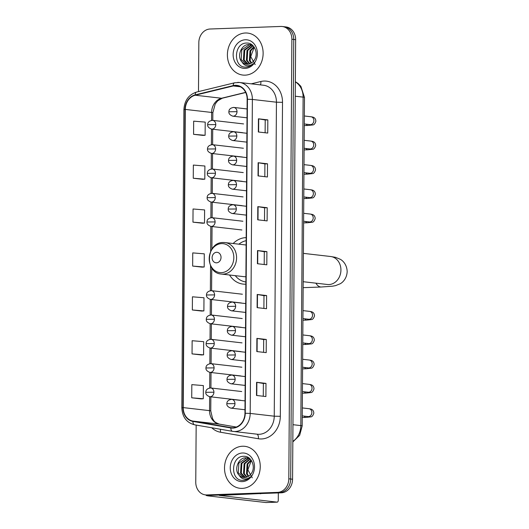 <?xml version="1.0" encoding="UTF-8"?>
<svg xmlns="http://www.w3.org/2000/svg" width="529" height="529" viewBox="0 0 529 529"><rect width="100%" height="100%" fill="white"/><g stroke="black" fill="none" stroke-linecap="round" stroke-linejoin="round"><path stroke-width="0.79" d="M246.183 237.627A23.329 19.679 -83.4 0 0 245.866 237.633A23.329 19.679 -83.4 0 0 233.17 243.512M229.546 275.001A23.329 19.679 -83.4 0 0 243.036 284.086A23.329 19.679 -83.4 0 0 245.542 284.185A23.329 19.679 -83.4 0 0 245.853 284.166M196.16 425.085L195.763 482.164A13.205 11.135 -83.4 0 0 205.417 494.88L209.173 495.309A13.205 11.135 -83.4 0 0 210.595 495.369L281.316 492.81A13.205 11.135 -83.4 0 0 292.57 479.234L295.645 39.655A13.205 11.135 -83.4 0 0 285.984 26.939L284.106 26.721A13.205 11.135 -83.4 0 1 293.76 39.437A13.205 11.135 -83.4 0 0 284.106 26.721L282.228 26.503A13.205 11.135 -83.4 0 0 280.806 26.45L210.086 29.009A13.205 11.135 -83.4 0 0 198.831 42.585L198.487 91.596M205.417 494.88A13.205 11.135 -83.4 0 0 206.832 494.932L277.553 492.38A13.205 11.135 -83.4 0 0 288.814 478.798L290.692 479.016L293.76 39.437L290.692 479.016A13.205 11.135 -83.4 0 1 279.438 492.592A13.205 11.135 -83.4 0 0 290.692 479.016L292.57 479.234M206.832 494.932L279.438 492.592L208.717 495.151A13.205 11.135 -83.4 0 1 207.295 495.098A13.205 11.135 -83.4 0 0 208.717 495.151L210.595 495.369M245.41 32.996A21.127 17.821 -83.4 0 0 227.444 53.376A21.127 17.821 -83.4 0 0 242.851 75.065A21.127 17.821 -83.4 0 0 245.119 75.158A21.127 17.821 -83.4 0 0 263.085 54.771A21.127 17.821 -83.4 0 0 247.678 33.089A21.127 17.821 -83.4 0 0 245.41 32.996A21.127 17.821 -83.4 0 0 227.444 53.376A21.127 17.821 -83.4 0 0 242.851 75.065A21.127 17.821 -83.4 0 0 245.119 75.158A21.127 17.821 -83.4 0 0 263.085 54.771A21.127 17.821 -83.4 0 0 247.678 33.089A21.127 17.821 -83.4 0 0 245.41 32.996M242.527 446.231A21.127 17.821 -83.4 0 0 224.561 466.611A21.127 17.821 -83.4 0 0 239.961 488.3A21.127 17.821 -83.4 0 0 242.229 488.386A21.127 17.821 -83.4 0 0 260.202 468.006A21.127 17.821 -83.4 0 0 244.795 446.317A21.127 17.821 -83.4 0 0 242.527 446.231A21.127 17.821 -83.4 0 0 224.561 466.611A21.127 17.821 -83.4 0 0 239.961 488.3A21.127 17.821 -83.4 0 0 242.229 488.386A21.127 17.821 -83.4 0 0 260.202 468.006A21.127 17.821 -83.4 0 0 244.795 446.317A21.127 17.821 -83.4 0 0 242.527 446.231M235.332 85.658A14.085 11.883 96.6 0 1 236.847 85.718A14.085 11.883 96.6 0 1 247.149 99.28L244.953 413.268A14.085 11.883 96.6 0 1 231.431 427.69A14.085 11.883 96.6 0 1 230.882 427.611L192.966 421.084A14.085 11.883 96.6 0 1 183.219 407.601L185.302 109.417A14.085 11.883 96.6 0 1 195.241 95.22L233.263 85.949A14.085 11.883 96.6 0 1 235.332 85.658M235.339 85.308A14.435 12.174 -83.4 0 0 233.216 85.605L195.194 94.876A14.435 12.174 -83.4 0 0 185.005 109.424L182.922 407.614A14.435 12.174 -83.4 0 0 192.913 421.434L230.823 427.961A14.435 12.174 -83.4 0 0 245.251 413.255L247.446 99.273A14.435 12.174 -83.4 0 0 235.339 85.308M256.499 395.467L265.895 396.552L265.988 383.373L256.591 382.295L256.499 395.467M263.283 396.247L263.376 383.465L256.591 382.295M263.376 383.472L265.988 383.373M256.803 351.554L266.199 352.638L266.292 339.459L256.896 338.381L256.803 351.554M263.594 352.334L263.68 339.552L256.896 338.381M263.68 339.558L266.292 339.459M257.114 307.64L266.51 308.724L266.603 295.546L257.2 294.468L257.114 307.64M263.898 308.42L263.984 295.638L257.2 294.468M263.984 295.645L266.603 295.546M258.337 131.986L267.734 133.063L267.826 119.891L258.43 118.807L258.337 131.986M265.122 132.766L265.214 119.977L258.43 118.807M265.214 119.984L267.826 119.891M258.033 175.899L267.429 176.977L267.522 163.805L258.126 162.727L258.033 175.899M264.817 176.679L264.91 163.891L258.126 162.727M264.91 163.897L267.522 163.805M257.722 219.813L267.125 220.897L267.211 207.718L257.815 206.641L257.722 219.813M264.513 220.593L264.599 207.804L257.815 206.641M264.599 207.811L267.211 207.718M257.418 263.726L266.814 264.811L266.907 251.632L257.511 250.554L257.418 263.726M264.202 264.507L264.295 251.718L257.511 250.554M264.295 251.731L266.907 251.632M288.814 478.798L291.882 39.219A13.205 11.135 -83.4 0 0 282.228 26.503M192.04 353.894L203.586 354.84L203.678 341.668L192.133 340.722L192.04 353.894L201.437 354.959M191.729 397.808L203.275 398.76L203.367 385.581L191.822 384.636L191.729 397.808L201.132 398.873M192.959 222.154L204.505 223.099L204.597 209.927L193.052 208.981L192.959 222.154L202.356 223.218M193.264 178.24L204.809 179.186L204.902 166.013L193.356 165.068L193.264 178.24L202.667 179.305M202.971 135.404L193.574 134.326L205.12 135.272L205.206 122.1L193.667 121.154L193.574 134.326M201.747 311.065L192.344 309.981L203.89 310.926L203.982 297.754L192.437 296.809L192.344 309.981M192.655 266.067L204.194 267.013L204.287 253.841L192.741 252.895L192.655 266.067L202.052 267.132M204.194 267.013L201.959 267.138M204.505 223.099L202.263 223.225M204.809 179.186L202.567 179.311M205.12 135.272L202.878 135.398M203.89 310.926L201.648 311.052M203.586 354.84L201.344 354.966M203.275 398.76L201.04 398.879M251.13 63.202L249.41 60.623L249.972 50.758L253.867 46.711M251.553 62.931L250.157 60.709L250.72 50.844L254.138 47.081M249.483 63.936L246.421 60.28L246.99 50.414L252.829 45.547M249.886 63.797L247.169 60.366L247.737 50.5L253.074 45.792M247.883 64.254L243.439 59.936L244.008 50.07L251.44 44.919M248.28 64.207L244.186 60.022L244.755 50.156L251.811 45.044M242.156 62.151A9.945 8.391 -83.4 0 0 246.474 64.227A9.945 8.391 -83.4 0 0 247.546 64.273A9.945 8.391 -83.4 0 0 253.927 60.617C259.137 54.308 254.528 42.717 247.01 43.061C233.692 42.38 232.879 67.196 245.277 67.104L245.906 67.104C248.67 66.965 251.096 65.794 253.199 63.592C251.209 65.325 249.06 66.013 246.739 65.662C244.768 65.305 243.241 64.135 242.156 62.151C236.529 57.139 240.88 44.271 248.842 44.555L252.723 45.448M246.719 64.254L241.204 59.678L241.766 49.812L249.589 44.641L250.336 44.654M255.157 64.584L250.746 56.59L254.237 47.226M245.363 39.761A14.349 12.101 -83.4 0 0 233.13 54.513A14.349 12.101 -83.4 0 0 245.165 68.393A14.349 12.101 -83.4 0 0 257.398 53.641A14.349 12.101 -83.4 0 0 245.363 39.761M216.533 262.827A5.283 4.457 -83.4 0 0 221.036 257.392A5.283 4.457 -83.4 0 0 216.606 252.287A5.283 4.457 -83.4 0 0 212.103 257.716A5.283 4.457 -83.4 0 0 216.533 262.827M221.367 274.062A15.844 13.364 -83.4 0 0 223.066 274.128A15.844 13.364 -83.4 0 0 236.542 258.84A15.844 13.364 -83.4 0 0 224.99 242.573L223.099 242.5C206.112 242.163 204.379 273.057 221.367 274.062L243.889 276.654A15.844 13.364 -83.4 0 0 245.588 276.72A15.844 13.364 -83.4 0 0 245.906 276.7M246.157 240.675A20.909 17.636 -83.4 0 0 238.903 244.173M235.279 275.662A20.909 17.636 -83.4 0 0 245.873 281.97M206.654 495.018A17.609 1.203 -179.6 0 0 206.112 495.316A17.609 1.203 -179.6 0 0 208.829 495.977L265.928 502.543L277.09 502.14L219.317 495.409L259.045 493.617M277.09 502.14A2.202 1.17 87.9 0 0 277.189 502.147A2.202 1.17 87.9 0 0 278.28 500.084L278.333 492.916M261.359 493.531L260.612 493.716A2.202 1.858 96.6 0 1 260.288 493.755M248.246 476.431L246.521 473.852L247.089 463.986L250.977 459.939M248.67 476.166L247.268 473.938L247.837 464.072L251.255 460.316M246.593 477.165L243.538 473.508L244.107 463.642L249.946 458.782M247.003 477.026L244.286 473.594L244.854 463.728L250.191 459.02M245 477.482L240.556 473.164L241.125 463.298L248.557 458.147M245.396 477.436L241.303 473.25L241.865 463.384L248.921 458.273M239.273 475.379A9.945 8.391 -83.4 0 0 243.591 477.462A9.945 8.391 -83.4 0 0 244.662 477.502A9.945 8.391 -83.4 0 0 251.037 473.852C256.254 467.537 251.645 455.945 244.12 456.296C230.809 455.608 229.989 480.425 242.394 480.339L243.023 480.339C245.78 480.2 248.213 479.029 250.316 476.821C248.326 478.553 246.17 479.248 243.856 478.89C241.885 478.533 240.358 477.363 239.273 475.379C233.646 470.374 237.997 457.499 245.952 457.783L249.84 458.676M243.829 477.482L238.314 472.906L238.883 463.04L246.699 457.869L247.453 457.889M252.267 477.819L247.856 469.818L251.354 460.461M242.48 452.989A14.349 12.101 -83.4 0 0 230.247 467.748A14.349 12.101 -83.4 0 0 242.282 481.621A14.349 12.101 -83.4 0 0 254.515 466.869A14.349 12.101 -83.4 0 0 242.48 452.989M292.835 441.384A17.609 14.852 -83.4 0 0 300.829 425.6L303.124 97.124A17.609 14.852 -83.4 0 0 295.347 81.909M295.248 96.218L303.124 97.124A8.801 0.602 0.4 0 1 304.479 97.455L302.185 425.931A8.801 0.602 0.4 0 0 300.829 425.6L292.954 424.694M295.645 39.655L291.882 39.219M281.316 492.81L277.553 492.38M251.268 83.833L260.817 81.506A22.006 18.561 96.6 0 1 282.512 102.342L280.317 416.323L274.247 416.191L276.442 102.203A17.609 14.852 -83.4 0 0 263.568 85.248L239.505 82.484A17.609 14.852 96.6 0 1 252.379 99.432L247.446 99.273M280.317 416.323A22.006 18.561 96.6 0 1 261.557 438.958A22.006 18.561 96.6 0 1 258.324 438.739L220.414 432.213A22.006 18.561 96.6 0 1 211.759 427.769M259.236 434.296A17.609 14.852 -83.4 0 0 274.247 416.191L250.191 413.42A17.609 14.852 96.6 0 1 233.289 431.452A17.609 14.852 96.6 0 1 232.595 431.353A4.404 2.361 99.8 0 1 232.522 431.34L257.345 434.216A17.609 14.852 -83.4 0 0 259.236 434.296M237.614 82.405A17.609 14.852 96.6 0 1 239.505 82.484L234.598 82.795A4.404 2.255 76.3 0 0 233.216 85.605M234.598 82.795L196.576 92.066C188.721 94.645 184.495 100.497 183.9 109.615L185.005 109.424M182.922 407.614L181.824 407.806C182.313 417.057 186.578 422.724 194.612 424.813A4.404 2.361 99.8 0 0 194.685 424.827L232.456 431.327M192.913 421.434A4.404 2.361 99.8 0 0 194.612 424.813L232.522 431.34A4.404 2.361 99.8 0 1 230.823 427.961M196.576 92.066A4.404 2.255 76.3 0 0 195.194 94.876M245.251 413.255L250.191 413.42L252.379 99.432L276.442 102.203L282.512 102.342M260.817 81.506A4.404 2.255 -103.7 0 1 260.347 84.878M220.262 429.231A4.404 2.361 -80.2 0 1 220.414 432.213M256.869 434.164A4.404 2.361 -80.2 0 1 258.324 438.739M183.219 407.601L209.537 410.636A14.085 11.883 -83.4 0 0 219.284 424.119L236.331 427.048L219.409 424.132A7.922 4.252 -80.2 0 1 219.535 424.159M192.966 421.084L219.284 424.119A7.922 4.252 -80.2 0 1 219.409 424.132C216.044 422.902 214.166 421.699 213.769 420.529L212.579 418.684L210.76 410.927A7.922 0.542 0.4 0 0 209.537 410.636L209.636 396.704M230.882 427.611L231.993 427.743M233.263 85.949L240.285 86.756M195.241 95.22L221.558 98.249A14.085 11.883 -83.4 0 0 211.62 112.446L211.567 120.354M245.635 92.377L221.558 98.249A7.922 4.067 -103.7 0 0 222.325 98.202L217.717 100.808L215.224 103.948L212.843 112.743L212.79 120.381M185.302 109.417L211.62 112.446A7.922 0.542 0.4 0 1 212.843 112.743M211.501 129.096L211.395 144.681M211.336 153.423L211.223 169.009M211.164 177.751L211.058 193.336M210.992 202.078L210.886 217.67M210.826 226.405L210.648 251.48M210.549 265.717L210.377 290.652M210.317 299.394L210.205 314.98M210.145 323.722L210.033 339.307M209.973 348.049L209.868 363.635M209.801 372.376L209.696 387.969M257.696 263.759L257.788 250.594M258.007 219.846L258.099 206.68M258.311 175.932L258.403 162.76M258.621 132.019L258.707 118.846M257.392 307.673L257.484 294.508M257.087 351.587L257.18 338.421M256.777 395.5L256.869 382.335M303.395 253.371L330.625 256.505A14.085 11.883 96.6 0 1 340.927 270.068A14.085 11.883 96.6 0 1 328.919 284.549A14.085 11.883 96.6 0 1 327.405 284.49L328.317 284.556M330.625 256.505L335.531 257.332L340.326 259.303C342.587 260.486 346.938 264.407 347.176 271.589C346.832 278.77 342.428 282.625 340.16 283.775L335.578 285.62L332.443 286.202L321.288 287.002A14.085 7.505 -92.1 0 1 315.892 283.167M221.413 272.647A14.554 12.279 -83.4 0 0 233.825 257.683A14.554 12.279 -83.4 0 0 221.618 243.604A14.554 12.279 -83.4 0 0 209.206 258.569A14.554 12.279 -83.4 0 0 221.413 272.647M246.13 245.006L224.99 242.573A15.844 13.364 -83.4 0 0 223.291 242.507M247.017 117.808L232.786 116.175A4.404 3.71 -83.4 0 0 233.256 116.188A4.404 3.71 -83.4 0 0 237.012 111.665A4.404 3.71 -83.4 0 0 233.792 107.427A4.404 3.71 -83.4 0 0 233.322 107.407M237.012 111.665L228.885 111.771C228.892 109.285 230.532 107.837 233.792 107.427L247.076 108.954M310.43 124.646L310.087 124.626A3.961 3.339 -83.4 0 0 310.516 124.646A3.961 3.339 -83.4 0 0 313.882 120.817A3.961 3.339 -83.4 0 0 310.992 116.757C311.641 116.995 315.707 116.697 315.853 121.3C315.033 123.713 314.034 124.923 312.857 124.937L307.938 125.459A3.961 2.109 -92.1 0 1 306.317 124.196M246.845 142.136L232.615 140.502A4.404 3.71 -83.4 0 0 233.091 140.516A4.404 3.71 -83.4 0 0 236.84 135.993A4.404 3.71 -83.4 0 0 233.62 131.754A4.404 3.71 -83.4 0 0 233.15 131.734M236.84 135.993L228.72 136.098C228.726 133.619 230.36 132.171 233.62 131.754L246.911 133.282M310.265 148.973L309.921 148.953A3.961 3.339 -83.4 0 0 310.344 148.973A3.961 3.339 -83.4 0 0 313.717 145.144A3.961 3.339 -83.4 0 0 310.827 141.084C311.469 141.322 315.542 141.025 315.681 145.627C314.861 148.041 313.862 149.257 312.692 149.264L307.772 149.786A3.961 2.109 -92.1 0 1 306.146 148.523M246.679 166.47L232.443 164.83A4.404 3.71 -83.4 0 0 232.919 164.85A4.404 3.71 -83.4 0 0 236.668 160.32A4.404 3.71 -83.4 0 0 233.454 156.081A4.404 3.71 -83.4 0 0 232.978 156.062M236.668 160.32L228.548 160.426C228.554 157.946 230.188 156.498 233.454 156.081L246.739 157.609M310.093 173.3L309.749 173.281A3.961 3.339 -83.4 0 0 310.173 173.3A3.961 3.339 -83.4 0 0 313.545 169.478A3.961 3.339 -83.4 0 0 310.655 165.412C311.303 165.65 315.37 165.359 315.515 169.961C314.695 172.375 313.697 173.585 312.52 173.591L307.6 174.12A3.961 2.109 -92.1 0 1 305.98 172.851M246.507 190.797L232.277 189.157A4.404 3.71 -83.4 0 0 232.747 189.177A4.404 3.71 -83.4 0 0 236.503 184.647A4.404 3.71 -83.4 0 0 233.282 180.409A4.404 3.71 -83.4 0 0 232.813 180.396M236.503 184.647L228.376 184.753C228.383 182.274 230.022 180.825 233.282 180.409L246.567 181.943M309.921 197.628L309.577 197.615A3.961 3.339 -83.4 0 0 310.007 197.628A3.961 3.339 -83.4 0 0 313.373 193.806A3.961 3.339 -83.4 0 0 310.483 189.739C311.131 189.977 315.198 189.686 315.344 194.288C314.524 196.702 313.525 197.912 312.348 197.919L307.428 198.448A3.961 2.109 -92.1 0 1 305.808 197.178M246.335 215.124L232.105 213.485A4.404 3.71 -83.4 0 0 232.581 213.504A4.404 3.71 -83.4 0 0 236.331 208.975A4.404 3.71 -83.4 0 0 233.11 204.736A4.404 3.71 -83.4 0 0 232.641 204.723M236.331 208.975L228.211 209.081C228.217 206.601 229.851 205.153 233.11 204.736L246.402 206.27M309.749 221.962L309.412 221.942A3.961 3.339 -83.4 0 0 309.835 221.955A3.961 3.339 -83.4 0 0 313.201 218.133A3.961 3.339 -83.4 0 0 310.318 214.066C310.959 214.311 315.026 214.014 315.172 218.616C314.352 221.029 313.353 222.24 312.183 222.253L307.263 222.775A3.961 2.109 -92.1 0 1 305.636 221.506M245.661 312.434L231.424 310.801A4.404 3.71 -83.4 0 0 231.9 310.814A4.404 3.71 -83.4 0 0 235.65 306.291A4.404 3.71 -83.4 0 0 232.436 302.052A4.404 3.71 -83.4 0 0 231.96 302.033M235.65 306.291L227.53 306.397C227.536 303.917 229.169 302.469 232.436 302.052L245.721 303.58M309.075 319.271L308.731 319.252A3.961 3.339 -83.4 0 0 309.154 319.271A3.961 3.339 -83.4 0 0 312.527 315.443A3.961 3.339 -83.4 0 0 309.637 311.383C310.285 311.621 314.352 311.323 314.497 315.925C313.671 318.339 312.672 319.556 311.502 319.562L306.582 320.085A3.961 2.109 -92.1 0 1 304.955 318.822M245.489 336.768L231.259 335.128A4.404 3.71 -83.4 0 0 231.728 335.148A4.404 3.71 -83.4 0 0 235.484 330.618A4.404 3.71 -83.4 0 0 232.264 326.38A4.404 3.71 -83.4 0 0 231.788 326.36M235.484 330.618L227.358 330.724C227.364 328.244 229.004 326.796 232.264 326.38L245.549 327.914M308.903 343.599L308.559 343.586A3.961 3.339 -83.4 0 0 308.989 343.599A3.961 3.339 -83.4 0 0 312.355 339.777A3.961 3.339 -83.4 0 0 309.465 335.71C310.113 335.948 314.18 335.657 314.325 340.259C313.505 342.673 312.507 343.883 311.33 343.89L306.41 344.419A3.961 2.109 -92.1 0 1 304.79 343.149M245.317 361.095L231.087 359.456A4.404 3.71 -83.4 0 0 231.557 359.475A4.404 3.71 -83.4 0 0 235.312 354.946A4.404 3.71 -83.4 0 0 232.092 350.707A4.404 3.71 -83.4 0 0 231.623 350.694M235.312 354.946L227.186 355.052C227.199 352.572 228.832 351.124 232.092 350.707L245.383 352.241M308.731 367.926L308.394 367.913A3.961 3.339 -83.4 0 0 308.817 367.926A3.961 3.339 -83.4 0 0 312.183 364.104A3.961 3.339 -83.4 0 0 309.3 360.037C309.941 360.275 314.008 359.984 314.153 364.587C313.333 367 312.335 368.21 311.158 368.217L306.245 368.746A3.961 2.109 -92.1 0 1 304.618 367.476M245.152 385.423L230.915 383.783A4.404 3.71 -83.4 0 0 231.391 383.803A4.404 3.71 -83.4 0 0 235.141 379.273A4.404 3.71 -83.4 0 0 231.927 375.041A4.404 3.71 -83.4 0 0 231.451 375.021M235.141 379.273L227.02 379.379C227.027 376.899 228.66 375.451 231.927 375.041L245.211 376.569M308.566 392.26L308.222 392.24A3.961 3.339 -83.4 0 0 308.645 392.254A3.961 3.339 -83.4 0 0 312.017 388.431A3.961 3.339 -83.4 0 0 309.128 384.365C309.776 384.609 313.842 384.312 313.981 388.914C313.161 391.328 312.163 392.538 310.992 392.551L306.073 393.073A3.961 2.109 -92.1 0 1 304.446 391.804M244.98 409.75L230.75 408.11A4.404 3.71 -83.4 0 0 231.219 408.13A4.404 3.71 -83.4 0 0 234.975 403.607A4.404 3.71 -83.4 0 0 231.755 399.369A4.404 3.71 -83.4 0 0 231.279 399.349M234.975 403.607L226.848 403.706C226.855 401.227 228.488 399.779 231.755 399.369L245.039 400.896M308.394 416.587L308.05 416.568A3.961 3.339 -83.4 0 0 308.473 416.581A3.961 3.339 -83.4 0 0 311.846 412.759A3.961 3.339 -83.4 0 0 308.956 408.699C309.604 408.937 313.671 408.639 313.816 413.242C312.996 415.655 311.998 416.865 310.821 416.878L305.901 417.401A3.961 2.109 -92.1 0 1 304.281 416.131M242.573 132.673L211.56 129.102A4.404 3.71 -83.4 0 0 212.03 129.116A4.404 3.71 -83.4 0 0 215.786 124.593A4.404 3.71 -83.4 0 0 212.565 120.354A4.404 3.71 -83.4 0 0 212.089 120.334M215.786 124.593L207.659 124.699C207.666 122.219 209.305 120.771 212.565 120.354L243.578 123.925M242.401 157.001L211.388 153.43A4.404 3.71 -83.4 0 0 211.864 153.45A4.404 3.71 -83.4 0 0 215.614 148.92A4.404 3.71 -83.4 0 0 212.393 144.681A4.404 3.71 -83.4 0 0 211.924 144.662M215.614 148.92L207.494 149.026C207.5 146.546 209.134 145.098 212.393 144.681L243.413 148.252M242.236 181.328L211.216 177.757A4.404 3.71 -83.4 0 0 211.693 177.777A4.404 3.71 -83.4 0 0 215.442 173.248A4.404 3.71 -83.4 0 0 212.228 169.009A4.404 3.71 -83.4 0 0 211.752 168.996M215.442 173.248L207.322 173.353C207.328 170.874 208.962 169.425 212.228 169.009L243.241 172.58M242.064 205.655L211.051 202.085A4.404 3.71 -83.4 0 0 211.521 202.104A4.404 3.71 -83.4 0 0 215.277 197.575A4.404 3.71 -83.4 0 0 212.056 193.336A4.404 3.71 -83.4 0 0 211.58 193.323M215.277 197.575L207.15 197.681C207.156 195.201 208.796 193.753 212.056 193.336L243.069 196.907M241.892 229.983L210.879 226.412A4.404 3.71 -83.4 0 0 211.349 226.432A4.404 3.71 -83.4 0 0 215.105 221.909A4.404 3.71 -83.4 0 0 211.884 217.67A4.404 3.71 -83.4 0 0 211.415 217.65M215.105 221.909L206.978 222.008C206.991 219.528 208.624 218.08 211.884 217.67L242.897 221.241M241.383 302.972L210.37 299.401A4.404 3.71 -83.4 0 0 210.84 299.414A4.404 3.71 -83.4 0 0 214.595 294.891A4.404 3.71 -83.4 0 0 211.375 290.652A4.404 3.71 -83.4 0 0 210.906 290.633M214.595 294.891L206.469 294.997C206.482 292.517 208.115 291.069 211.375 290.652L242.388 294.223M241.211 327.299L210.198 323.728A4.404 3.71 -83.4 0 0 210.674 323.748A4.404 3.71 -83.4 0 0 214.424 319.218A4.404 3.71 -83.4 0 0 211.203 314.98A4.404 3.71 -83.4 0 0 210.734 314.96M214.424 319.218L206.303 319.324C206.31 316.845 207.943 315.396 211.203 314.98L242.222 318.551M241.045 351.626L210.033 348.056A4.404 3.71 -83.4 0 0 210.502 348.075A4.404 3.71 -83.4 0 0 214.258 343.546A4.404 3.71 -83.4 0 0 211.038 339.307A4.404 3.71 -83.4 0 0 210.562 339.294M214.258 343.546L206.131 343.652C206.138 341.172 207.771 339.724 211.038 339.307L242.051 342.878M240.874 375.954L209.861 372.383A4.404 3.71 -83.4 0 0 210.33 372.403A4.404 3.71 -83.4 0 0 214.086 367.873A4.404 3.71 -83.4 0 0 210.866 363.641A4.404 3.71 -83.4 0 0 210.397 363.621M214.086 367.873L205.96 367.979C205.973 365.499 207.606 364.051 210.866 363.641L241.879 367.205M240.702 400.281L209.689 396.71A4.404 3.71 -83.4 0 0 210.165 396.73A4.404 3.71 -83.4 0 0 213.914 392.207A4.404 3.71 -83.4 0 0 210.694 387.969A4.404 3.71 -83.4 0 0 210.225 387.949M213.914 392.207L205.794 392.306C205.801 389.827 207.434 388.379 210.694 387.969L241.713 391.539M259.594 493.597L260.612 493.716M295.347 81.704L298.078 83.463L300.889 86.353L304.479 97.455M292.835 441.94L299.659 435.307L302.185 425.931M183.9 109.615L181.824 407.806M212.724 129.235L212.618 144.708M212.559 153.562L212.446 169.035M212.387 177.889L212.281 193.363M212.215 202.217L212.109 217.697M212.05 226.551L211.891 249.199M211.759 267.938L211.6 290.679M211.54 299.533L211.428 315.006M211.369 323.86L211.263 339.334M211.197 348.188L211.091 363.661M211.031 372.515L210.919 387.995M210.859 396.849L210.76 410.927M245.694 92.509L222.325 98.202M250.713 44.687L249.966 44.601M321.288 287.002L303.15 287.664M303.196 281.706L327.405 284.49M304.354 115.99L310.992 116.757M307.938 125.459L304.287 125.591M304.294 123.958L310.087 124.626M232.786 116.175C229.936 115.051 228.64 113.583 228.885 111.771M304.182 140.317L310.827 141.084M307.772 149.786L304.115 149.919M304.129 148.285L309.921 148.953M232.615 140.502C229.771 139.378 228.468 137.91 228.72 136.098M304.01 164.645L310.655 165.412M307.6 174.12L303.944 174.253M303.957 172.619L309.749 173.281M232.443 164.83C229.599 163.706 228.303 162.238 228.548 160.426M303.844 188.979L310.483 189.739M307.428 198.448L303.772 198.58M303.785 196.947L309.577 197.615M232.277 189.157C229.427 188.04 228.131 186.572 228.376 184.753M303.672 213.306L310.318 214.066M307.263 222.775L303.606 222.907M303.62 221.274L309.412 221.942M232.105 213.485C229.262 212.367 227.959 210.899 228.211 209.081M302.991 310.616L309.637 311.383M306.582 320.085L302.925 320.217M302.938 318.59L308.731 319.252M231.424 310.801C228.581 309.677 227.278 308.209 227.53 306.397M302.819 334.95L309.465 335.71M306.41 344.419L302.753 344.551M302.767 342.918L308.559 343.586M231.259 335.128C228.409 334.004 227.113 332.536 227.358 330.724M302.654 359.277L309.3 360.037M306.245 368.746L302.588 368.878M302.595 367.245L308.394 367.913M231.087 359.456C228.244 358.338 226.941 356.87 227.186 355.052M302.482 383.604L309.128 384.365M306.073 393.073L302.416 393.206M302.429 391.572L308.222 392.24M230.915 383.783C228.072 382.665 226.769 381.197 227.02 379.379M302.31 407.932L308.956 408.699M305.901 417.401L302.244 417.533M302.257 415.9L308.05 416.568M230.75 408.11C227.9 406.993 226.604 405.525 226.848 403.706M211.56 129.102C208.71 127.978 207.414 126.51 207.659 124.699M211.388 153.43C208.545 152.306 207.242 150.838 207.494 149.026M211.216 177.757C208.373 176.64 207.07 175.172 207.322 173.353M211.051 202.085C208.201 200.967 206.905 199.499 207.15 197.681M210.879 226.412C208.036 225.294 206.733 223.827 206.978 222.008M210.37 299.401C207.527 298.277 206.224 296.809 206.469 294.997M210.198 323.728C207.355 322.604 206.052 321.136 206.303 319.324M210.033 348.056C207.183 346.938 205.887 345.47 206.131 343.652M209.861 372.383C207.011 371.265 205.715 369.797 205.96 367.979M209.689 396.71C206.846 395.593 205.543 394.125 205.794 392.306M206.112 495.316L206.118 494.959M277.189 502.147L266.021 502.55M247.823 457.922L247.083 457.836"/></g></svg>
